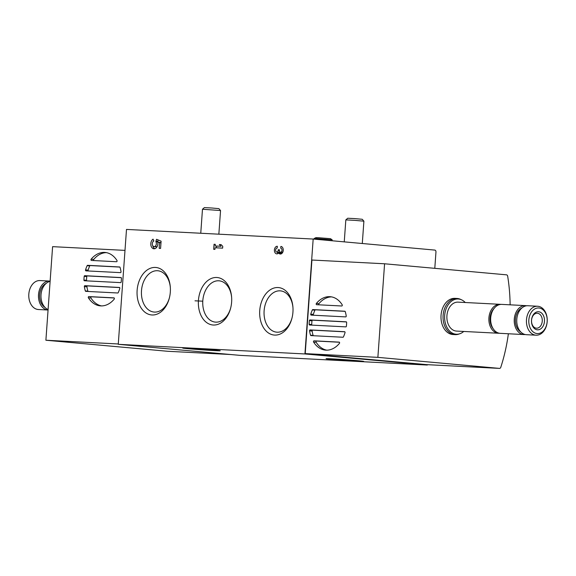 <?xml version="1.0" encoding="UTF-8"?>
<svg xmlns="http://www.w3.org/2000/svg" width="576" height="576" viewBox="0 0 576 576"><rect width="100%" height="100%" fill="white"/><g stroke="black" fill="none" stroke-linecap="round" stroke-linejoin="round"><path stroke-width="0.86" d="M510.127 304.826A143.114 102.6 93 0 0 507.672 276.192A1.814 1.296 93 0 0 506.534 274.838L384.581 263.779L377.87 357.358L499.478 368.395A1.814 1.296 93 0 0 499.514 368.395A1.814 1.296 93 0 0 500.789 367.286A143.114 102.6 93 0 0 508.37 333.763M316.368 303.437A0.727 0.504 -84.8 0 0 316.613 304.697L341.748 305.993A0.727 0.504 -84.8 0 0 342.187 304.769A26.813 18.684 95.2 0 0 330.314 296.712A26.813 18.684 95.2 0 0 316.368 303.437L318.953 303.667A26.813 18.684 95.2 0 1 331.603 296.892M310.759 314.143A0.727 0.504 -84.8 0 0 311.17 315.115L345.679 316.894A0.727 0.504 -84.8 0 0 346.226 315.972A26.813 18.684 95.2 0 0 345.254 311.638A0.727 0.504 -84.8 0 0 344.851 311.234L312.811 309.578A0.727 0.504 -84.8 0 0 312.343 309.938A26.813 18.684 95.2 0 0 310.759 314.143L313.344 314.374A26.813 18.684 95.2 0 1 314.928 310.169A0.727 0.504 -84.8 0 1 315.403 309.816L345.082 311.342M309.139 324.31A0.727 0.504 -84.8 0 0 309.593 325.008L345.83 326.873A0.727 0.504 -84.8 0 0 346.378 326.232A26.813 18.684 95.2 0 0 346.644 322.517A0.727 0.504 -84.8 0 0 346.19 321.818L309.953 319.946A0.727 0.504 -84.8 0 0 309.406 320.594A26.813 18.684 95.2 0 0 309.139 324.31L311.724 324.54A26.813 18.684 95.2 0 1 311.99 320.832A0.727 0.504 -84.8 0 1 312.545 320.184L346.442 321.934M310.529 335.189A0.727 0.504 -84.8 0 0 310.932 335.592L342.972 337.248A0.727 0.504 -84.8 0 0 343.44 336.888A26.813 18.684 95.2 0 0 345.024 332.683A0.727 0.504 -84.8 0 0 344.628 331.711L310.111 329.926A0.727 0.504 -84.8 0 0 309.557 330.854A26.813 18.684 95.2 0 0 310.529 335.189L313.121 335.426A26.813 18.684 95.2 0 1 312.149 331.085A0.727 0.504 -84.8 0 1 312.696 330.163L344.866 331.826M313.344 314.374A0.727 0.504 -84.8 0 0 313.51 315.238M311.724 324.54A0.727 0.504 -84.8 0 0 311.933 325.13M339.408 342.238L316.62 341.064A0.727 0.504 -84.8 0 0 316.181 342.288A26.813 18.684 95.2 0 0 326.772 350.165M91.159 259.178A0.727 0.504 -84.8 0 0 91.404 260.438L116.539 261.734A0.727 0.504 -84.8 0 0 116.978 260.51A26.813 18.684 -84.8 0 0 105.106 252.454A26.813 18.684 -84.8 0 0 91.159 259.178L93.744 259.416A26.813 18.684 95.2 0 1 106.394 252.634M85.55 269.885A0.727 0.504 -84.8 0 0 85.961 270.857L120.47 272.635A0.727 0.504 -84.8 0 0 121.018 271.714A26.813 18.684 -84.8 0 0 120.046 267.379A0.727 0.504 -84.8 0 0 119.642 266.976L87.61 265.32A0.727 0.504 -84.8 0 0 87.134 265.68A26.813 18.684 -84.8 0 0 85.55 269.885L88.135 270.122A26.813 18.684 95.2 0 1 89.719 265.918A0.727 0.504 -84.8 0 1 90.194 265.558L119.873 267.091M83.93 280.051A0.727 0.504 -84.8 0 0 84.37 280.75L120.622 282.622A0.727 0.504 -84.8 0 0 121.176 281.974A26.813 18.684 -84.8 0 0 121.442 278.258A0.727 0.504 -84.8 0 0 120.996 277.56L84.744 275.695A0.727 0.504 -84.8 0 0 84.197 276.336A26.813 18.684 -84.8 0 0 83.93 280.051L86.515 280.289A26.813 18.684 95.2 0 1 86.782 276.574A0.727 0.504 -84.8 0 1 87.336 275.926L121.234 277.675M85.327 290.93A0.727 0.504 -84.8 0 0 85.745 291.341L117.763 292.99A0.727 0.504 -84.8 0 0 118.231 292.63A26.813 18.684 -84.8 0 0 119.815 288.425A0.727 0.504 -84.8 0 0 119.419 287.453L84.902 285.674A0.727 0.504 -84.8 0 0 84.355 286.596A26.813 18.684 -84.8 0 0 85.327 290.93L87.912 291.168A26.813 18.684 95.2 0 1 86.94 286.834A0.727 0.504 -84.8 0 1 87.487 285.905L119.657 287.568M88.135 270.122A0.727 0.504 -84.8 0 0 88.301 270.979M86.515 280.289A0.727 0.504 -84.8 0 0 86.724 280.872M114.199 297.986L91.411 296.806A0.727 0.504 -84.8 0 0 90.979 298.037A26.813 18.684 95.2 0 0 101.563 305.914M214.049 244.274L215.287 244.339L215.165 245.981L220.997 246.283L219.348 244.548L221.112 244.634L222.761 246.37L222.631 248.141L215.042 247.752L214.92 249.394L213.689 249.329L214.049 244.274L215.28 244.382M137.124 290.354A23.832 16.61 -84.8 0 0 149.832 314.654A23.832 16.61 -84.8 0 0 169.286 298.274A23.832 16.61 -84.8 0 0 170.302 287.057A23.832 16.61 -84.8 0 0 153.662 267.48A23.832 16.61 -84.8 0 0 137.124 290.354M259.747 310.457A23.832 16.61 -84.8 0 0 272.455 334.764A23.832 16.61 -84.8 0 0 291.91 318.377A23.832 16.61 -84.8 0 0 292.925 307.166A23.832 16.61 -84.8 0 0 276.286 287.582A23.832 16.61 -84.8 0 0 259.747 310.457M198.432 300.406A23.832 16.61 -84.8 0 0 211.14 324.706A23.832 16.61 -84.8 0 0 230.594 308.326A23.832 16.61 -84.8 0 0 231.61 297.115A23.832 16.61 -84.8 0 0 214.97 277.531A23.832 16.61 -84.8 0 0 198.432 300.406M434.794 268.33L435.96 252.007A1.814 1.296 93 0 0 434.801 250.085L313.171 239.047L126.497 229.421L118.26 344.318L240.293 355.392A1.814 1.296 93 0 0 240.329 355.392A1.814 1.296 93 0 0 240.365 355.399M313.171 239.047L304.934 353.952L118.26 344.318M278.626 252.979A3.802 2.65 95.2 0 1 276.718 253.85A3.802 2.65 95.2 0 1 274.414 249.876A3.802 2.65 95.2 0 1 277.33 246.269L277.207 248.04A2.03 1.411 95.2 0 0 275.731 249.466A2.03 1.411 95.2 0 0 276.228 251.777A1.778 1.238 95.2 0 0 276.797 252.043A1.778 1.238 95.2 0 0 278.194 250.337L278.237 249.739L279.468 249.804L279.425 250.402A1.778 1.238 95.2 0 0 280.505 252.238A1.778 1.238 95.2 0 0 281.174 252.029A2.03 1.411 95.2 0 0 281.995 249.818A2.03 1.411 95.2 0 0 280.778 248.22A2.03 1.411 95.2 0 0 280.735 248.22L280.865 246.449A3.802 2.65 95.2 0 1 280.937 246.456A3.802 2.65 95.2 0 1 283.234 250.481A3.802 2.65 95.2 0 1 280.246 254.03A3.802 2.65 95.2 0 1 278.626 252.979L281.21 253.217A3.802 2.65 95.2 0 0 281.585 253.663M155.938 241.178L156.557 239.292L161.1 241.178L160.582 248.407L159.17 248.335L159.574 242.69L157.73 241.92A5.076 3.535 95.2 0 1 153.878 248.782A5.076 3.535 95.2 0 1 150.811 244.656A5.076 3.535 95.2 0 1 153.072 239.134L153.821 240.984A2.902 2.023 95.2 0 0 152.309 244.102A2.902 2.023 95.2 0 0 154.073 246.614A2.902 2.023 95.2 0 0 156.11 244.958A2.902 2.023 95.2 0 0 155.894 241.74L155.938 241.178L157.745 241.344L158.198 239.969M304.934 353.952L426.967 365.018A1.814 1.296 93 0 0 427.003 365.026A1.814 1.296 93 0 0 427.81 364.694M384.581 263.779L311.926 260.028L305.215 353.614L426.823 364.644A1.814 1.296 93 0 0 426.859 364.644A1.814 1.296 93 0 0 426.895 364.651M377.87 357.358L305.215 353.614M313.596 342.058A0.727 0.504 -84.8 0 1 314.035 340.826L339.156 342.122A0.727 0.504 -84.8 0 1 339.422 343.39A26.813 18.684 95.2 0 1 325.469 350.114A26.813 18.684 95.2 0 1 313.596 342.058L316.181 342.288M463.738 331.459A17.647 12.65 -87 0 1 459.878 333.734L458.734 334.123A18.115 12.989 -87 0 1 455.119 334.642L453.06 334.534A18.115 12.989 -87 0 1 441.022 315.778A18.115 12.989 -87 0 1 454.925 298.354L456.984 298.454A18.115 12.989 -87 0 1 457.351 298.483A18.115 12.989 -87 0 1 460.526 299.34L461.628 299.851A17.647 12.65 -87 0 1 465.228 302.508M118.289 343.973L45.893 340.236L52.603 246.65L124.992 250.387M88.387 297.799A26.813 18.684 -84.8 0 0 100.26 305.856A26.813 18.684 -84.8 0 0 114.214 299.131A0.727 0.504 -84.8 0 0 113.954 297.871L88.826 296.575A0.727 0.504 -84.8 0 0 88.387 297.799L90.979 298.037M45.893 340.236L167.501 351.266A1.814 1.296 93 0 0 167.537 351.274A1.814 1.296 93 0 0 167.573 351.274M231.638 297.497A20.736 14.45 -84.8 0 0 219.118 280.814A20.736 14.45 -84.8 0 0 202.81 300.715A20.736 14.45 -84.8 0 0 215.374 322.114A20.736 14.45 -84.8 0 0 230.688 307.951M292.954 307.548A20.736 14.45 -84.8 0 0 280.433 290.866A20.736 14.45 -84.8 0 0 264.118 310.766A20.736 14.45 -84.8 0 0 276.682 332.165A20.736 14.45 -84.8 0 0 292.003 318.002M170.33 287.446A20.736 14.45 -84.8 0 0 157.802 270.756A20.736 14.45 -84.8 0 0 141.494 290.664A20.736 14.45 -84.8 0 0 154.058 312.055A20.736 14.45 -84.8 0 0 169.38 297.9M220.997 246.283L215.165 245.981M221.184 244.714L219.348 244.548M216.403 247.824L216.526 246.103M278.057 253.483A3.802 2.65 95.2 0 1 277.222 252.079M280.058 252.072A1.778 1.238 95.2 0 1 279.382 252.281L276.797 252.043M279.468 249.854L278.237 249.739M160.985 242.82L159.574 242.69M160.992 242.69L157.73 241.92A2.902 2.023 95.2 0 1 157.73 241.949M154.8 248.695A5.076 3.535 95.2 0 1 152.748 245.678M153.122 241.531A5.076 3.535 95.2 0 1 153.648 240.545M157.356 246.096A2.902 2.023 95.2 0 1 155.887 246.78L154.073 246.614M157.745 241.344L157.709 241.906L155.894 241.74M202.781 301.183L195.005 300.816M538.913 307.987A12.823 9.194 -87 0 1 545.472 327.888A12.823 9.194 -87 0 1 529.603 326.455A12.823 9.194 -87 0 1 538.913 307.987M538.646 311.746A9.058 6.494 -87 0 1 543.276 325.8A9.058 6.494 -87 0 1 532.066 324.785A9.058 6.494 -87 0 1 538.646 311.746M537.869 306.266A14.494 10.39 -87 0 1 547.2 321.451A14.494 10.39 -87 0 1 536.09 335.189A14.494 10.39 -87 0 1 526.457 320.184A14.494 10.39 -87 0 1 537.581 306.245A14.494 10.39 -87 0 1 537.869 306.266M536.09 335.189L526.399 334.692A14.494 10.39 -87 0 1 516.773 319.68A14.494 10.39 -87 0 1 527.897 305.741L537.581 306.245M520.733 331.927A12.859 9.223 -87 0 1 515.419 319.608A12.859 9.223 -87 0 1 521.978 307.908M525.146 334.519A14.494 10.39 -87 0 1 523.879 334.562A14.494 10.39 -87 0 1 514.253 319.55A14.494 10.39 -87 0 1 525.37 305.611A14.494 10.39 -87 0 1 525.665 305.633A14.494 10.39 -87 0 1 526.63 305.784M523.879 334.562L500.292 333.346A14.494 10.39 -87 0 1 490.666 318.334A14.494 10.39 -87 0 1 501.79 304.394L525.37 305.611M499.414 333.245A14.494 10.39 -87 0 1 498.528 333.252A14.494 10.39 -87 0 1 488.894 318.24A14.494 10.39 -87 0 1 500.018 304.308A14.494 10.39 -87 0 1 500.306 304.322A14.494 10.39 -87 0 1 500.904 304.402M498.528 333.252L456.523 331.085A14.494 10.39 -87 0 1 446.897 316.08A14.494 10.39 -87 0 1 458.021 302.141L500.018 304.308M459.878 333.734A17.647 12.65 -87 0 1 444.622 318.175A17.647 12.65 -87 0 1 458.532 299.016A17.647 12.65 -87 0 1 461.628 299.851M455.119 334.642A18.115 12.989 -87 0 1 443.081 315.878A18.115 12.989 -87 0 1 456.984 298.454M48.096 309.564A14.494 10.39 -87 0 1 41.033 294.739A14.494 10.39 -87 0 1 50.112 281.369M44.971 307.382A12.859 9.223 -87 0 1 39.658 295.07A12.859 9.223 -87 0 1 46.21 283.37M49.608 281.074L39.924 280.57A14.494 10.39 -87 0 0 28.8 294.509A14.494 10.39 -87 0 0 38.426 309.521L48.06 310.018A14.494 10.39 -87 0 1 38.491 294.97A14.494 10.39 -87 0 1 49.608 281.074A14.494 10.39 -87 0 1 49.896 281.095A14.494 10.39 -87 0 1 50.134 281.117M93.744 259.416A0.727 0.504 -84.8 0 0 93.751 260.561M318.953 303.667A0.727 0.504 -84.8 0 0 318.96 304.819M537.437 313.25A7.488 5.371 -87 0 1 542.261 321.098A7.488 5.371 -87 0 1 536.515 328.198A7.488 5.371 -87 0 1 531.54 320.443A7.488 5.371 -87 0 1 537.286 313.243A7.488 5.371 -87 0 1 537.437 313.25M314.064 239.134L314.114 238.529L316.678 238.594L332.172 239.825L332.114 240.768M314.114 238.529L315.958 237.636L318.017 237.686L330.473 238.673L332.172 239.825M344.254 241.87L345.83 219.888L354.874 220.363L363.895 221.184L362.297 243.504M345.83 219.888L347.731 218.239L355.003 218.621L362.254 219.283L363.895 221.184M200.758 233.251L202.478 209.246L220.543 210.542L218.851 234.187M202.478 209.246L204.379 207.605L211.651 207.986L218.902 208.649L220.543 210.542M312.343 309.938L314.928 310.169M309.406 320.594L311.99 320.832M309.557 330.854L312.149 331.085M87.134 265.68L89.719 265.918M84.197 276.336L86.782 276.574M84.355 286.596L86.94 286.834M331.747 359.366A18.842 0.367 -175.9 0 0 363.074 361.44A18.842 0.367 -175.9 0 0 339.768 359.323A18.842 0.367 -175.9 0 0 331.747 359.366M188.395 348.732A18.842 0.367 -175.9 0 0 219.722 350.798A18.842 0.367 -175.9 0 0 196.416 348.689A18.842 0.367 -175.9 0 0 188.395 348.732M426.967 365.018L240.293 355.392M499.478 368.395L426.823 364.644M167.501 351.266L230.861 354.535L167.537 351.274M279.425 250.452L278.194 250.337M282.787 252.18L281.174 252.029M493.157 328.694A12.859 9.223 -87 0 1 494.208 308.282M88.826 296.575L91.411 296.806M84.902 285.674L87.487 285.905M84.744 275.695L87.336 275.926M87.61 265.32L90.194 265.558M314.035 340.826L316.62 341.064M310.111 329.926L312.696 330.163M309.953 319.946L312.545 320.184M312.811 309.578L315.403 309.816M427.003 365.026L240.329 355.392M499.514 368.395L426.859 364.644M282.665 252.432L280.505 252.238M220.039 350.669L182.995 348.019M363.391 361.31L326.347 358.654"/></g></svg>
